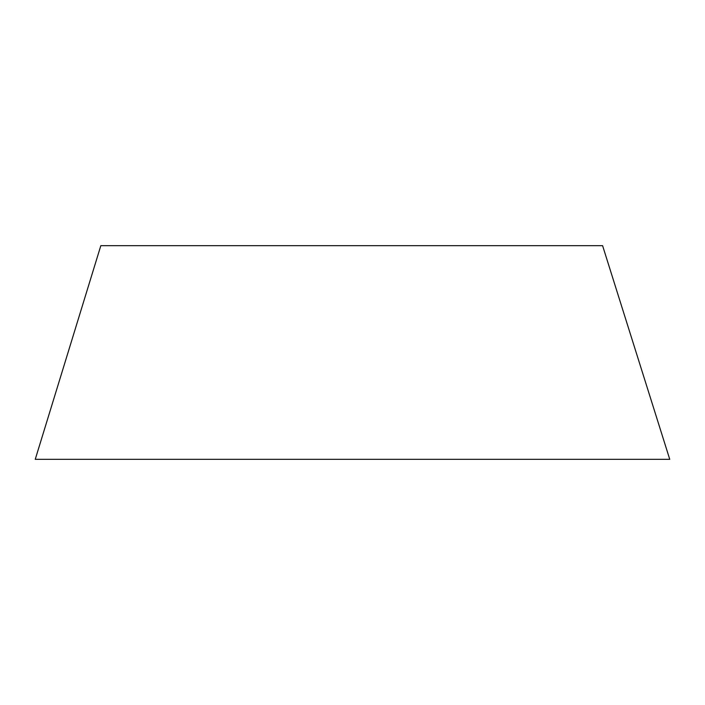 <?xml version="1.0" encoding="UTF-8"?>
<svg xmlns="http://www.w3.org/2000/svg" width="705" height="705" viewBox="0 0 705 705"><rect width="100%" height="100%" fill="white"/><g stroke="black" fill="none" stroke-linecap="round" stroke-linejoin="round"><path stroke-width="1.06" d="M602.599 245.675L100.824 245.675L35.25 459.325L669.75 459.325L602.599 245.675"/></g></svg>
